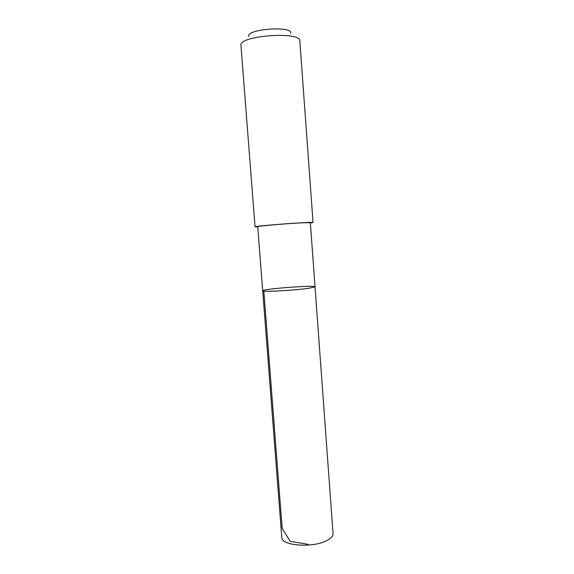 <?xml version="1.0" encoding="UTF-8"?>
<svg xmlns="http://www.w3.org/2000/svg" width="574" height="574" viewBox="0 0 574 574"><rect width="100%" height="100%" fill="white"/><g stroke="black" fill="none" stroke-linecap="round" stroke-linejoin="round"><path stroke-width="0.86" d="M308.59 288.32C294.089 290.458 261.414 292.18 262.705 290.788C261.701 288.944 315.75 284.876 315.033 286.857L308.59 288.32C294.089 290.458 261.414 292.18 262.705 290.788L281.791 537.458C281.073 545.874 313.354 548.192 327.13 540.414C331.191 538.254 333.157 535.98 333.049 533.605L315.033 286.857L308.59 288.32M262.705 290.788L257.74 226.658C256.291 226.17 289.074 223.365 303.761 222.741L310.347 222.698L315.033 286.857M257.762 226.96L255.043 226.852C253.084 226.027 314.853 221.385 313.045 222.49L310.369 223.006M255.043 226.852L240.951 45.317C238.282 35.688 301.034 30.967 299.829 40.89L313.045 222.49M248.872 36.521C245.285 29.044 293.113 25.443 290.681 33.371M308.08 544.317L290.179 541.318L282.164 528.36L263.832 291.133"/></g></svg>
